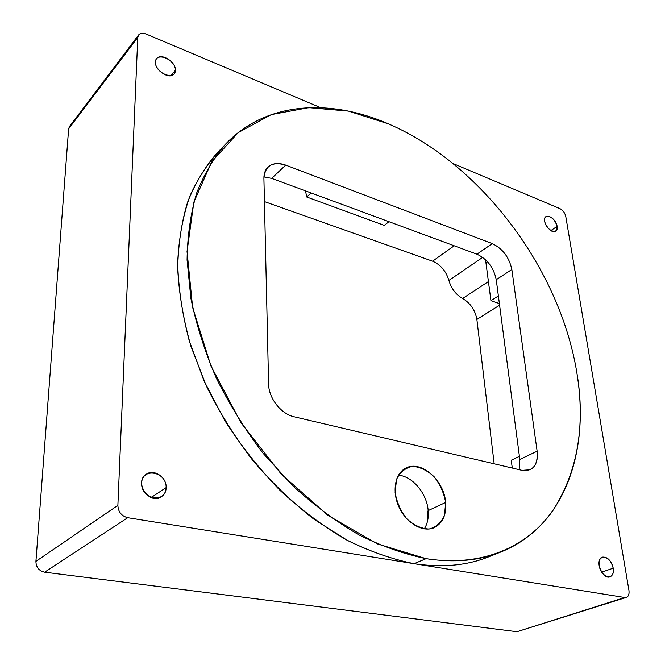 <?xml version="1.0" encoding="UTF-8"?>
<svg xmlns="http://www.w3.org/2000/svg" width="665" height="665" viewBox="0 0 665 665"><rect width="100%" height="100%" fill="white"/><g stroke="black" fill="none" stroke-linecap="round" stroke-linejoin="round"><path stroke-width="1" d="M138.619 34.937L69.501 126.466L68.628 128.877L137.78 37.431L138.619 34.937C140.273 33.05 142.784 32.76 146.167 34.056L320.58 107.647L146.167 34.056C141.254 32.394 138.461 33.516 137.78 37.431L117.88 505.375C118.237 511.934 121.52 516.048 127.722 517.702L414.104 563.687C391.909 559.207 369.283 551.235 346.232 539.772C323.273 526.348 301.137 509.822 279.84 490.196C259.392 469.016 241.029 445.791 224.737 420.521L204.147 381.145L189.217 340.696C182.168 313.672 178.32 287.596 177.688 262.467C178.852 238.261 182.908 216.158 189.849 196.133C198.261 177.547 208.868 161.653 221.669 148.47M175.385 70.291C175.319 81.263 154.987 73.1 155.402 62.128C155.735 51.197 175.768 59.542 175.385 70.291C176.075 61.812 160.913 52.435 156.558 58.761C150.157 65.91 168.578 81.562 174.172 73.807L175.385 70.291L170.988 75.619L175.385 70.291M166.142 487.603C166.017 503.821 141.03 499.59 141.628 483.189C142.135 466.921 166.682 471.61 166.142 487.603C166.807 477.246 153.731 468.484 146.15 474.336C133.682 482.183 149.442 505.425 161.354 496.772C164.371 494.669 165.967 491.618 166.142 487.603L151.121 497.561L166.142 487.603M452.998 163.515L559.93 208.627C562.939 210.223 564.884 212.817 565.765 216.416C564.884 212.817 562.939 210.223 559.93 208.627L452.998 163.515M426.09 558.658C404.179 554.153 381.81 546.231 358.992 534.909C336.241 521.659 314.237 505.367 292.991 486.024L263.365 453.613C245.244 429.881 229.583 404.777 216.383 378.31C204.828 351.494 196.325 324.811 190.88 298.252L187.081 259.973C187.439 235.626 190.656 213.257 196.732 192.858C204.288 173.839 214.064 157.422 226.067 143.615C266.731 101.313 330.247 98.553 388.377 123.848L348.402 111.097L308.801 107.655L271.37 114.588L238.203 132.626L211.586 162.002L193.847 202.152L187.048 251.511L192.617 307.38L210.955 366.024L241.204 423.081L281.22 474.103L327.828 515.267L377.338 543.879L426.09 558.658C481.46 567.436 526.505 547.403 552.307 511.452C577.395 472.89 585.599 426.789 576.929 373.148C560.312 269.591 481.526 163.873 388.377 123.848C481.526 163.873 560.312 269.591 576.929 373.148C589.963 450.055 565.657 526.131 500.687 552.066C478.916 560.794 454.054 562.989 426.09 558.658L414.104 563.687L426.09 558.658M226.067 143.615L217.014 153.066C205.003 166.865 195.202 183.224 187.605 202.16C181.47 222.443 178.17 244.662 177.713 268.818C179.01 293.814 183.407 319.624 190.913 346.241L206.325 385.949C219.325 412.101 234.778 436.888 252.675 460.305C271.711 482.549 292.143 502.191 313.955 519.232L347.413 540.404C370.064 551.534 392.292 559.298 414.104 563.687L127.722 517.702L44.655 572.191L516.963 631.717L624.784 597.519L414.104 563.687L624.784 597.519C628.051 597.561 629.439 595.167 628.94 590.345L565.765 216.416L628.94 590.345C629.431 594.111 628.575 596.463 626.355 597.419L516.963 631.717L44.655 572.191L127.722 517.702C121.52 516.048 118.237 511.934 117.88 505.375L137.78 37.431L68.628 128.877L35.918 561.376L117.88 505.375L35.918 561.376C36.06 567.278 38.969 570.886 44.655 572.191C38.969 570.886 36.06 567.278 35.918 561.376L68.628 128.877M494.17 463.804L476.871 319.433C475.217 310.181 470.471 303.198 462.624 298.485C455.799 294.537 451.219 288.51 448.883 280.431C446.057 271.087 440.621 264.678 432.566 261.187L264.437 201.595L432.566 261.187L454.195 245.784L432.566 261.187C440.621 264.678 446.057 271.087 448.883 280.431L482.699 257.363L448.883 280.431C451.219 288.51 455.799 294.537 462.624 298.485L488.501 281.519L462.624 298.485C470.471 303.198 475.217 310.181 476.871 319.433L499.59 305.193L476.871 319.433L494.17 463.804M494.536 554.311C471.46 565.092 444.644 568.218 414.104 563.687C441.942 567.877 466.747 565.607 488.526 556.888L500.687 552.066M557.145 226.383C558.775 235.751 546.098 230.664 544.652 221.27C543.147 211.919 555.716 217.147 557.145 226.383C554.61 218.926 550.894 215.651 545.99 216.566C540.579 219.708 550.82 234.978 555.782 231.162L557.145 226.383L550.844 230.572L557.145 226.383M613.197 568.193C615.391 580.877 601.168 578.467 599.182 565.666C597.145 552.939 611.235 555.632 613.197 568.193C611.077 560.379 607.453 556.688 602.324 557.129C594.402 559.356 602.382 579.971 610.005 576.838C612.714 575.632 613.778 572.748 613.197 568.193L601.684 572.166L613.197 568.193M511.842 269.516L537.137 451.219C538.076 465.101 533.064 471.485 522.1 470.371L294.213 416.805C281.029 414.054 268.61 398.16 268.594 383.963L263.905 178.361C265.052 165.651 272.318 161.238 285.701 165.111L492.275 243.614C502.69 248.66 509.215 257.297 511.842 269.516C509.215 257.297 502.69 248.66 492.275 243.614L285.701 165.111C278.361 162.484 272.459 163.149 267.995 167.098C265.21 169.841 263.847 173.598 263.905 178.361L268.594 383.963C268.61 398.16 281.029 414.054 294.213 416.805L522.1 470.371L530.063 469.764C535.815 466.639 538.168 460.454 537.137 451.219L519.822 459.424L519.165 469.681L519.822 459.424L537.137 451.219L511.842 269.516L496.248 279.699L511.842 269.516M445.666 502.449L444.519 515.292C441.294 522.632 436.149 527.204 429.1 529.016C421.419 528.733 413.987 525.342 406.822 518.833C400.579 510.861 396.664 501.975 395.077 492.175L396.614 479.174C400.18 472.025 405.509 467.753 412.608 466.356C420.155 466.971 427.346 470.454 434.17 476.805C440.139 484.452 443.971 492.998 445.666 502.449C444.145 480.03 420.563 459.59 405.617 468.235C394.827 473.663 391.677 491.934 399.341 507.744C406.847 523.629 423.239 532.765 434.303 527.636C442.724 523.205 446.506 514.81 445.666 502.449L428.177 510.604C428.759 517.769 427.462 523.87 424.27 528.891C427.462 523.87 428.759 517.769 428.177 510.604L445.666 502.449M516.963 631.717L626.355 597.419M263.922 176.89L271.669 178.378L285.701 165.111L271.669 178.378L476.93 254.18L492.275 243.614L476.93 254.18C487.287 259.092 493.729 267.596 496.248 279.699L519.822 459.424L496.248 279.699C493.729 267.596 487.287 259.092 476.93 254.18L271.669 178.378L263.922 176.89M398.443 475.234C412.425 476.098 426.938 493.438 428.177 510.604C426.938 493.438 412.425 476.098 398.443 475.234M384.27 225.377L306.656 196.973L305.559 190.897L306.656 196.973L311.17 192.966L306.656 196.973L384.27 225.377L388.959 221.694L384.27 225.377M427.861 519.415L427.404 511.235L427.861 519.415M512.266 468.06L511.269 460.23L512.266 468.06M499.382 303.572L490.945 300.688L485.541 259.732L490.945 300.688L499.382 303.572M428.194 510.87L427.404 511.235L428.194 510.87M519.415 456.348L511.269 460.23L519.415 456.348M498.376 295.958L490.945 300.688L498.376 295.958M487.487 261.702L486.098 262.642L487.487 261.702"/></g></svg>
